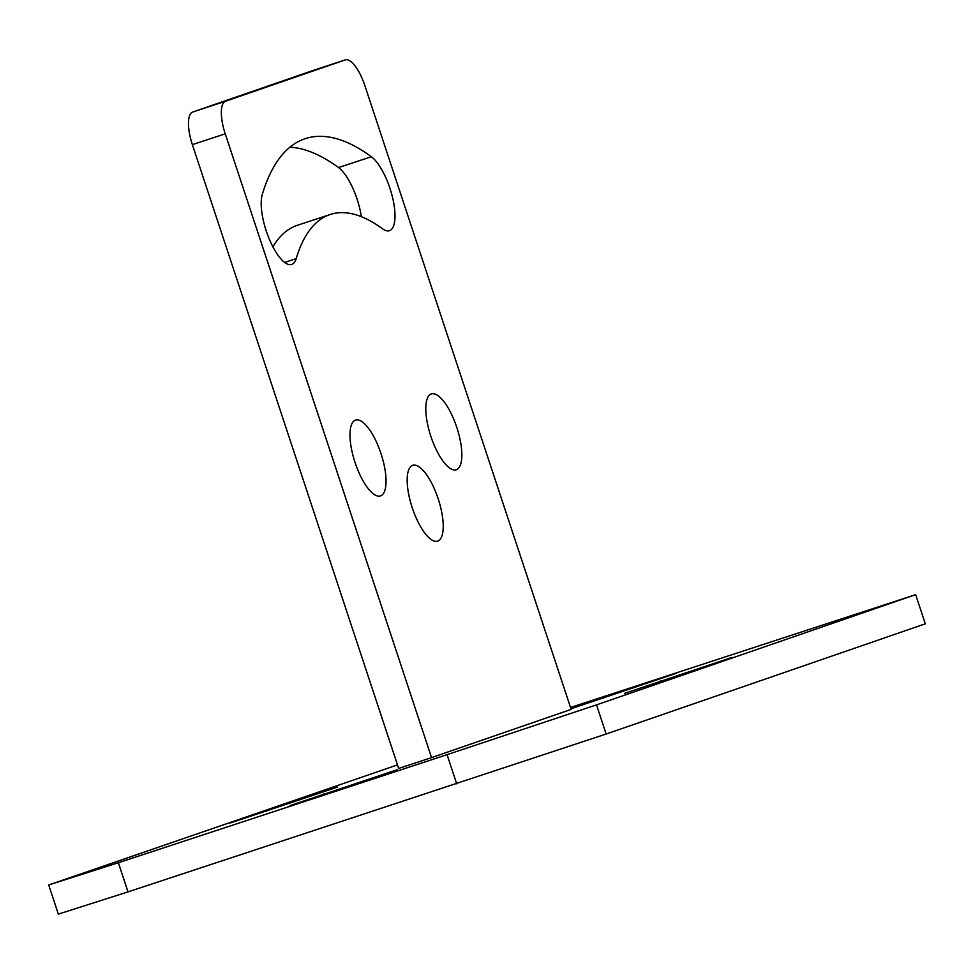 <?xml version="1.0" encoding="UTF-8"?>
<svg xmlns="http://www.w3.org/2000/svg" width="974" height="974" viewBox="0 0 974 974"><rect width="100%" height="100%" fill="white"/><g stroke="black" fill="none" stroke-linecap="round" stroke-linejoin="round"><path stroke-width="1.46" d="M128.008 891.88L58.343 914.123L48.7 884.976L118.365 862.733L128.008 891.88L606.157 734.019L925.3 623.81L915.657 594.651L570.521 707.465M915.657 594.651L596.514 704.872L606.157 734.019M596.514 704.872L447.054 754.667L456.696 783.814M447.054 754.667L118.365 862.733M397.502 764.882L48.7 884.976M289.996 805.595L397.404 769.643L290.033 805.717M731.961 657.413L624.541 693.366L731.961 657.413M337.528 787.089L230.12 823.042L337.528 787.089M570.898 708.585L676.65 673.204L570.947 708.755M312.484 70.664A30.705 10.556 71.8 0 0 312.435 70.688A30.705 10.556 71.8 0 0 312.386 70.7L192.706 112.034A30.705 10.556 71.8 0 0 192.365 144.627L398.67 768.425L431.543 757.614L571.166 709.401L364.86 85.602A30.705 10.556 71.8 0 0 345.307 59.877A30.705 10.556 71.8 0 0 345.246 59.901L225.566 101.223A30.705 10.556 71.8 0 0 225.238 133.815L431.543 757.614M330.259 214.475A303.961 104.449 71.8 0 0 296.181 258.646A39.91 13.721 -108.2 0 1 291.701 264.453A39.91 13.721 -108.2 0 1 269.372 239.312A39.91 13.721 -108.2 0 1 262.298 194.41A383.78 131.88 -108.2 0 1 305.325 138.649A383.78 131.88 -108.2 0 1 371.374 156.741A39.91 13.721 -108.2 0 1 392.449 197.016A39.91 13.721 -108.2 0 1 389.442 230.692A39.91 13.721 -108.2 0 1 382.575 228.817A303.961 104.449 71.8 0 0 330.259 214.475L297.399 225.286A303.961 104.449 71.8 0 0 272.89 246.824M289.935 147.196A383.78 131.88 -108.2 0 1 338.514 167.552A39.91 13.721 -108.2 0 1 361.33 216.691M456.782 427.367A39.91 13.721 -108.2 0 1 456.282 469.76A39.91 13.721 -108.2 0 1 430.849 436.315A39.91 13.721 -108.2 0 1 431.348 393.922A39.91 13.721 -108.2 0 1 456.782 427.367M438.166 498.749A39.91 13.721 -108.2 0 1 437.667 541.142A39.91 13.721 -108.2 0 1 412.233 507.71A39.91 13.721 -108.2 0 1 412.733 465.316A39.91 13.721 -108.2 0 1 438.166 498.749M380.98 453.543A39.91 13.721 -108.2 0 1 380.481 495.936A39.91 13.721 -108.2 0 1 355.047 462.492A39.91 13.721 -108.2 0 1 355.547 420.098A39.91 13.721 -108.2 0 1 380.98 453.543M324.123 794.577L323.904 793.883M660.969 681.52L660.737 680.826M266.547 811.196L266.316 810.502M603.381 698.139L603.149 697.445M192.365 144.627L225.238 133.815M192.706 112.034L225.566 101.223M345.307 59.877L312.435 70.688L345.246 59.901M284.651 262.432L296.181 258.646M338.514 167.552L371.374 156.741"/></g></svg>
